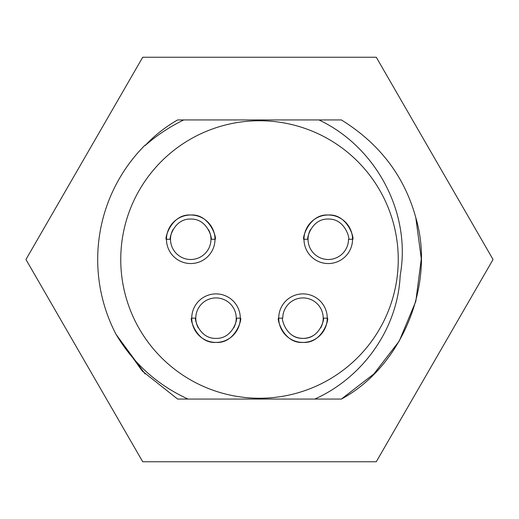 <?xml version="1.0" encoding="UTF-8"?>
<svg xmlns="http://www.w3.org/2000/svg" width="519" height="519" viewBox="0 0 519 519"><rect width="100%" height="100%" fill="white"/><g stroke="black" fill="none" stroke-linecap="round" stroke-linejoin="round"><path stroke-width="0.78" d="M145.086 373.914L116.081 334.418A161.811 161.811 0 0 1 145.086 145.086M259.5 120.752A138.748 138.748 0 0 1 398.248 259.5A138.748 138.748 0 0 1 259.5 398.248A138.748 138.748 0 0 1 120.752 259.5A138.748 138.748 0 0 1 259.5 120.752M327.255 318.153C329.669 316.798 323.078 343.734 302.986 342.43A24.27 24.27 0 0 0 327.255 318.153A24.27 24.27 0 0 0 302.986 293.884A24.27 24.27 0 0 0 278.716 318.153A24.27 24.27 0 0 0 302.986 342.43C282.972 343.786 276.296 316.843 278.716 318.153L282.758 318.153A20.228 20.228 0 0 1 302.986 297.932A20.228 20.228 0 0 1 323.214 318.153L327.255 318.153M240.284 318.153C242.697 316.798 236.106 343.734 216.014 342.43A24.27 24.27 0 0 0 240.284 318.153A24.27 24.27 0 0 0 216.014 293.884A24.27 24.27 0 0 0 191.745 318.153A24.27 24.27 0 0 0 216.014 342.43C196 343.786 189.325 316.843 191.745 318.153L195.786 318.153A20.228 20.228 0 0 1 216.014 297.932A20.228 20.228 0 0 1 236.242 318.153L240.284 318.153M348.496 239.272L352.537 239.272A24.27 24.27 0 0 1 328.268 263.548A24.27 24.27 0 0 1 303.998 239.272C301.591 240.634 308.182 213.692 328.268 215.002C348.281 213.646 354.957 240.582 352.537 239.272A24.27 24.27 0 0 0 328.268 215.002A24.27 24.27 0 0 0 303.998 239.272L308.039 239.272C306.281 240.855 310.544 218.512 328.313 219.05C346.095 218.622 350.234 240.9 348.496 239.272A20.228 20.228 0 0 1 328.268 259.5A20.228 20.228 0 0 1 310.466 229.67M172.931 229.67A20.228 20.228 0 0 0 190.733 259.5A20.228 20.228 0 0 0 210.961 239.272L215.002 239.272A24.27 24.27 0 0 1 190.733 263.548A24.27 24.27 0 0 1 166.463 239.272C164.049 240.634 170.641 213.692 190.733 215.002C210.746 213.646 217.422 240.582 215.002 239.272A24.27 24.27 0 0 0 190.733 215.002A24.27 24.27 0 0 0 166.463 239.272L170.504 239.272C168.74 240.855 173.002 218.512 190.778 219.05C208.56 218.622 212.699 240.9 210.961 239.272A20.228 20.228 0 0 0 208.567 229.735M25.95 259.5L142.725 57.239L376.275 57.239L493.05 259.5L376.275 461.761L142.725 461.761L25.95 259.5M177.615 119.941C165.289 127.025 154.532 135.491 145.346 145.346C157.023 135.161 169.817 126.688 183.739 119.941L177.615 119.941A161.811 161.811 0 0 0 174.773 121.647M314.819 399.059L341.385 399.059C401.823 366.648 435.668 284.496 415.797 217.623C404.424 176.22 379.623 143.659 341.385 119.941L318.951 119.941C375.912 146.767 411.554 212.732 400.194 275.323C397.898 328.365 363.235 377.313 314.819 399.059L188.021 399.059C157.361 384.994 133.377 363.449 116.081 334.418L142.251 371.007L177.615 399.059L188.021 399.059M183.739 119.941L318.951 119.941M373.914 373.914L341.385 399.059L373.914 373.914L341.385 399.059L373.914 373.914L399.26 341.041L415.797 301.377L421.305 258.76L415.797 217.623M341.385 119.941C379.623 143.659 404.424 176.22 415.797 217.623C435.668 284.496 401.823 366.648 341.385 399.059C401.823 366.648 435.668 284.496 415.797 217.623C404.424 176.22 379.623 143.659 341.385 119.941M282.758 318.153C281.019 316.532 285.158 338.81 302.94 338.382C320.716 338.92 324.978 316.577 323.214 318.153A20.228 20.228 0 0 1 320.787 327.761M198.18 327.69A20.228 20.228 0 0 1 195.786 318.153C194.048 316.532 198.187 338.81 215.969 338.382C233.745 338.92 238.007 316.577 236.242 318.153A20.228 20.228 0 0 1 233.816 327.761M177.615 399.059L142.251 371.007L116.081 334.418L142.251 371.007L177.615 399.059L142.251 371.007L116.081 334.418L142.251 371.007L177.615 399.059M292.242 335.293A20.228 20.228 0 0 0 313.651 335.339"/></g></svg>
